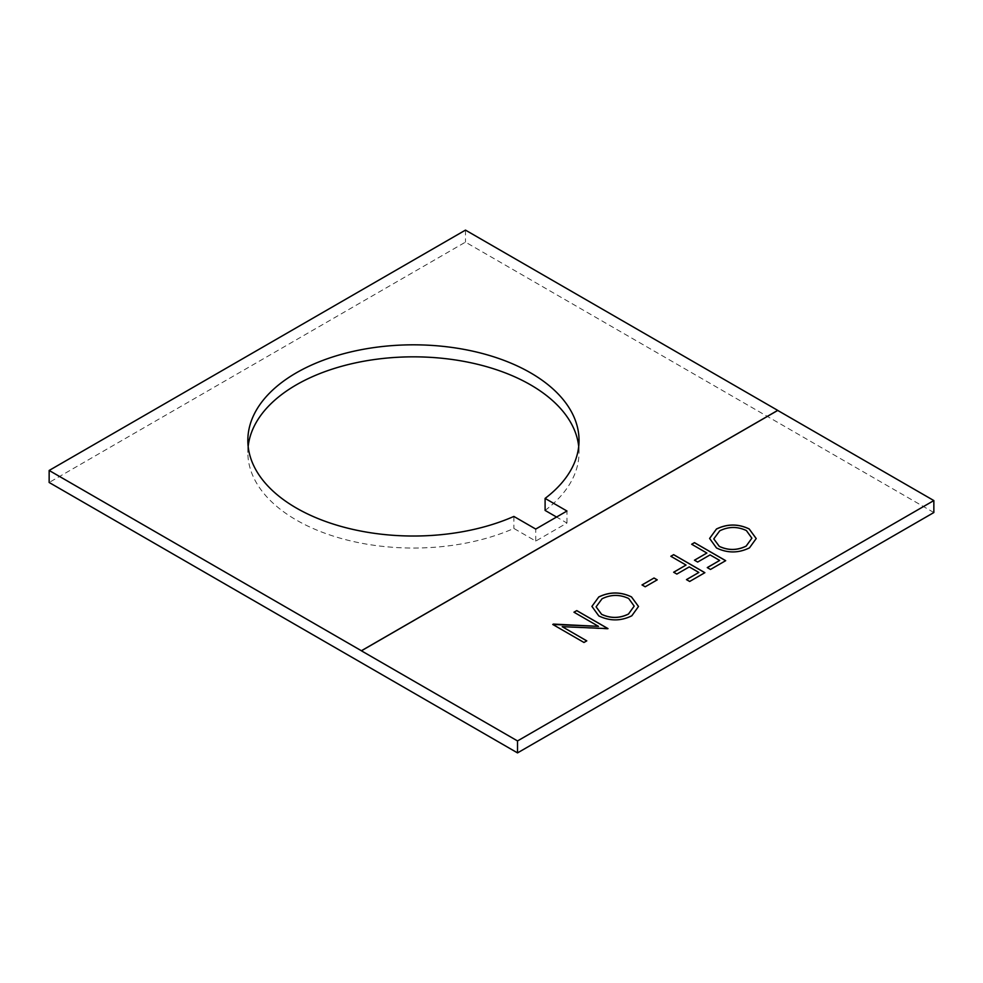 <?xml version="1.0" encoding="UTF-8"?>
<svg xmlns="http://www.w3.org/2000/svg" width="983" height="983" viewBox="0 0 983 983"><rect width="100%" height="100%" fill="white"/><g stroke="black" fill="none" stroke-linecap="round" stroke-linejoin="round"><path stroke-width="0.74" stroke-dasharray="4.92 3.69" d="M248.171 446.429A165.599 95.609 0 0 0 247.839 452.438A165.599 95.609 0 0 0 296.35 520.044A165.599 95.609 0 0 0 513.876 528.449L535.735 541.08L566.958 523.042L556.55 517.033M513.876 516.431L513.876 528.449M933.85 512.536L465.475 242.125L49.15 482.481M465.475 230.108L465.475 242.125M545.098 510.423A165.599 95.609 0 0 0 579.036 452.438A165.599 95.609 0 0 0 578.704 446.429M535.735 541.08L535.735 529.063M566.958 523.042L566.958 511.025M598.487 626.417L573.961 612.2M607.408 629.009L562.202 626.736M586.777 640.928L583.976 642.477M583.976 642.538L552.753 624.451M638.508 606.548L631.811 615.788M631.811 615.85C620.851 621.244 609.841 621.293 598.794 615.972L598.794 615.911M598.794 615.972L591.913 606.45M634.195 606.081L628.678 598.561C619.732 594.383 610.861 594.469 602.051 598.819L596.091 606.867M657.234 579.909L645.217 586.777M645.217 586.839L642.022 584.934M704.872 572.745L689.661 581.469M689.661 581.531L686.453 579.614M698.864 572.511L689.255 566.908M689.255 566.97L676.845 574.072M676.845 574.133L673.65 572.217M686.048 565.114L670.836 556.28M725.687 560.728L710.476 569.452M710.476 569.513L707.269 567.596M719.679 560.494L710.07 554.891M710.07 554.953L697.66 562.055M697.66 562.116L694.465 560.199M706.875 553.097L691.663 544.25M756.21 538.598L749.501 547.838M749.501 547.9C738.54 553.294 727.531 553.343 716.496 548.023L716.496 547.961M716.496 548.023L709.603 538.5M751.884 538.131L746.38 530.611C737.434 526.433 728.55 526.519 719.74 530.869L713.781 538.917M247.839 452.438L247.839 440.421M579.036 452.438L579.036 440.421"/><path stroke-width="1.47" d="M530.525 372.815A165.599 95.609 0 0 0 350.071 352.098A165.599 95.609 0 0 0 247.839 440.421A165.599 95.609 0 0 0 296.35 508.027A165.599 95.609 0 0 0 513.876 516.431L535.735 529.063L566.958 511.025L545.098 498.406A165.599 95.609 0 0 0 579.036 440.421A165.599 95.609 0 0 0 530.525 372.815M578.704 446.429A165.599 95.609 0 0 0 530.525 384.832A165.599 95.609 0 0 0 354.912 363.01A165.599 95.609 0 0 0 248.171 446.429M691.663 544.25L694.465 542.641L725.687 560.666L710.476 569.452L707.269 567.596L719.679 560.433L710.07 554.891L697.66 562.055L694.465 560.199L706.875 553.036L691.663 544.25M670.836 556.28L673.65 554.658L704.872 572.684L689.661 581.469L686.453 579.614L698.864 572.45L689.255 566.908L676.845 574.072L673.65 572.217L686.048 565.053L670.836 556.28M642.022 584.934L654.027 578.004L657.234 579.847L645.217 586.777L642.022 584.934M598.733 596.976C609.607 591.692 620.519 591.655 631.479 596.878L638.508 606.486L631.811 615.788C620.851 621.195 609.841 621.231 598.794 615.911L591.913 606.388L598.733 597.037C609.607 591.754 620.519 591.717 631.479 596.927L631.479 596.878M933.85 500.568L777.725 410.439L361.4 650.807L517.525 740.936L933.85 500.568L933.85 512.536L517.525 752.892L49.15 482.481L49.15 470.464L465.475 230.108L777.725 410.378L361.4 650.746L49.15 470.464M598.487 626.355L573.961 612.2L576.763 610.59L607.998 628.616L562.202 626.675L586.777 640.867L583.976 642.477L552.753 624.451L598.487 626.355L553.392 624.082M716.423 529.026C727.297 523.742 738.221 523.706 749.169 528.928L756.21 538.537L749.501 547.838C738.54 553.245 727.531 553.282 716.496 547.961L709.603 538.438L716.423 529.087C727.297 523.804 738.221 523.767 749.169 528.977L749.169 528.928M517.525 740.936L517.525 752.892M556.55 517.033L545.098 510.423L545.098 498.406M574.023 612.237L576.763 610.59M576.763 610.652L607.936 628.641M586.728 640.891L562.202 626.675M631.479 596.927L638.508 606.511M591.913 606.413L598.733 597.037M596.091 606.843L601.608 614.35C610.603 618.553 619.56 618.467 628.469 614.08L634.195 606.118L628.678 598.5C619.732 594.322 610.861 594.408 602.051 598.77L596.091 606.843L601.608 614.301C610.603 618.491 619.56 618.405 628.469 614.019L634.195 606.118M642.071 584.959L654.027 578.004M654.027 578.053L657.185 579.884M670.898 556.304L673.65 554.658M673.65 554.719L704.811 572.708M686.503 579.651L698.864 572.45M673.699 572.253L686.048 565.053M691.713 544.287L694.465 542.641M694.465 542.702L725.638 560.691M707.318 567.633L719.679 560.433M694.514 560.236L706.875 553.036M749.169 528.977L756.21 538.561M709.603 538.463L716.423 529.087M713.781 538.893L719.298 546.401C728.292 550.603 737.25 550.517 746.158 546.13L751.884 538.168L746.38 530.55C737.434 526.372 728.55 526.458 719.74 530.82L713.781 538.893L719.298 546.351C728.292 550.554 737.25 550.455 746.158 546.069L751.884 538.168"/></g></svg>
